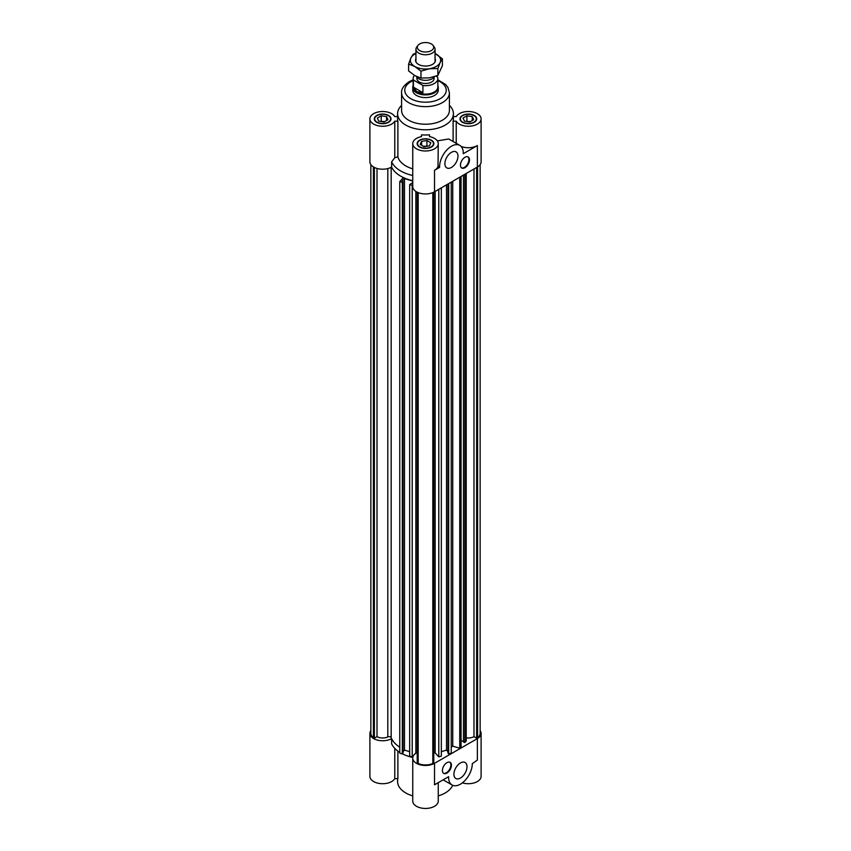 <?xml version="1.0" encoding="UTF-8"?>
<svg xmlns="http://www.w3.org/2000/svg" width="851" height="851" viewBox="0 0 851 851"><rect width="100%" height="100%" fill="white"/><g stroke="black" fill="none" stroke-linecap="round" stroke-linejoin="round"><path stroke-width="1.28" d="M370.855 730.583A12.754 7.361 180 0 0 369.898 733.381A12.754 7.361 180 0 0 377.738 740.179A12.754 7.361 180 0 0 391.62 738.625A35.082 20.254 180 0 0 399.768 747.146A35.082 20.254 180 0 1 391.173 737.562A2.074 1.202 0 0 0 387.811 736.902A7.967 4.606 180 0 1 377.014 736.636L377.014 168.455M417.213 753.061A35.082 20.254 180 0 1 415.852 752.858L415.852 191.401M401.587 105.375A27.902 16.105 0 0 0 397.598 113.672L397.598 118.885A27.902 16.105 0 0 0 397.885 121.182L397.885 156.807L394.768 157.722L394.768 121.182A12.754 7.361 180 0 1 380.642 126.15A12.754 7.361 180 0 1 369.898 118.885L369.898 161.85A12.754 7.361 0 0 0 377.738 168.636A12.754 7.361 0 0 0 391.62 167.083A35.082 20.254 0 0 0 403.406 177.572L399.768 181.614L402.31 182.38L403.044 181.561L402.055 181.263L404.491 178.572L412.746 181.05M403.044 181.561L403.044 753.103L402.31 753.922L399.768 753.156L399.768 181.614M402.31 753.922L402.31 182.38M409.671 751.667L404.491 750.114L403.044 751.71M404.491 750.114L404.491 178.572M412.746 182.571L409.671 184.593L412.214 185.358L412.746 184.763M480.145 730.583A12.754 7.361 180 0 1 481.102 733.381A12.754 7.361 180 0 1 477.368 738.594L434.521 763.326A12.754 7.361 180 0 1 420.617 764.921A12.754 7.361 180 0 1 412.746 758.124A12.754 7.361 180 0 1 416.426 752.944A35.082 20.254 180 0 1 415.852 752.858L412.214 756.901L409.671 756.135L409.671 184.593M412.214 756.901L412.214 185.358M441.329 187.858L441.329 756.135L438.786 756.901L435.148 752.858L435.148 191.422M438.786 756.901L438.786 189.326M447.956 751.71L446.509 750.114L441.329 751.667M446.509 750.114L446.509 184.869M451.232 182.135L451.232 753.156L448.69 753.922L447.956 753.103L447.956 184.029M448.69 753.922L448.69 183.603M377.014 736.636L374.366 738.168L373.398 737.615A11.797 6.808 180 0 1 370.855 733.381L370.855 164.647M373.398 737.615L373.398 166.913M374.366 738.168L374.366 167.445M432.819 192.613L432.819 763.464A11.797 6.808 180 0 1 418.181 763.464L417.213 762.911L417.213 192.177M433.787 192.177L433.787 762.911L432.819 763.464M418.181 763.464L418.181 192.613M435.148 752.858A35.082 20.254 180 0 1 433.787 753.061M466.22 737.828A7.967 4.606 0 0 0 473.986 736.636L473.986 169.009M473.986 736.636L476.634 738.168L477.602 737.615A11.797 6.808 0 0 0 480.145 733.381L480.145 164.647M463.476 175.072L463.476 742.104L464.891 742.529L466.22 741.061L466.22 173.487M461.061 740.647L463.476 741.381M451.232 747.146A35.082 20.254 0 0 0 452.743 746.146L459.742 748.242L461.061 746.774L461.061 176.465M464.891 742.529L464.891 174.253M459.742 748.242L459.742 177.231M452.743 746.146L452.743 181.263M476.634 738.168L476.634 167.477M477.602 166.913L477.602 737.615M384.088 121.959L378.748 121.14L377.323 118.055L381.227 115.8L386.556 116.63L387.992 119.704L384.088 121.959M386.556 116.63L386.556 120.534M384.78 121.555L380.525 121.416M381.227 115.8L381.227 121.012M384.109 121.948A3.989 2.298 0 0 0 383.024 121.799M430.84 142.787L429.404 145.872L424.075 146.702L420.16 144.447L421.596 141.362L426.925 140.543L430.84 142.787M427.627 146.149L423.373 146.298M426.925 140.543L426.925 145.744M421.596 141.362L421.596 145.266M425.128 146.532A3.989 2.298 0 0 0 424.043 146.68M470.475 121.555L466.22 121.416M472.252 116.63L473.677 119.704L469.773 121.959L464.444 121.14L463.008 118.055L466.912 115.8L472.252 116.63L472.252 120.534M466.912 115.8L466.912 121.012M469.805 121.948A3.989 2.298 0 0 0 468.71 121.799M464.965 157.286A6.383 3.681 -60 0 1 468.146 156.967A6.383 3.681 -60 0 1 468.156 164.339A6.383 3.681 -60 0 1 461.774 168.019A6.383 3.681 -60 0 1 460.795 162.913A6.383 3.681 -60 0 1 464.965 157.286M461.508 167.838A6.383 3.681 120 0 0 467.593 164.009A6.383 3.681 120 0 0 467.859 156.829M451.434 152.34A9.244 5.34 -60 0 1 456.062 151.882A9.244 5.34 -60 0 1 456.062 162.562A9.244 5.34 -60 0 1 446.807 167.902A9.244 5.34 -60 0 1 445.392 160.488A9.244 5.34 -60 0 1 451.434 152.34M461.104 146.425A12.754 7.361 0 0 0 477.368 145.574L463.263 153.712A3.191 1.84 -60 0 1 463.263 153.627A16.743 9.669 120 0 0 459.806 145.393A16.743 9.669 120 0 0 446.903 149.882A16.743 9.669 120 0 0 439.595 166.722L439.595 167.381L434.521 170.306A12.754 7.361 0 0 0 438.031 166.477L439.595 167.381M455.083 142.66L456.232 142.66A12.754 7.361 0 0 0 457.083 143.819M412.746 87.547L412.746 90.238A12.754 7.361 0 0 0 425.5 97.599A12.754 7.361 0 0 0 438.254 90.238L438.254 87.547A12.754 7.361 180 0 1 430.383 94.355A12.754 7.361 180 0 1 416.479 92.759A12.754 7.361 180 0 1 412.746 87.547A12.754 7.361 180 0 1 413.139 85.717M421.511 134.83L421.511 136.617L421.511 134.83A27.902 16.105 0 0 0 429.489 134.83L429.489 136.617A12.754 7.361 180 0 1 438.254 143.617A12.754 7.361 180 0 1 425.5 150.978A12.754 7.361 180 0 1 412.746 143.617L412.746 186.582A12.754 7.361 0 0 0 420.617 193.39A12.754 7.361 0 0 0 434.521 191.783L477.368 167.051A12.754 7.361 0 0 0 481.102 161.85L481.102 118.885A12.754 7.361 180 0 1 470.358 126.15A12.754 7.361 180 0 1 456.232 121.182L456.232 142.66M394.768 157.722L391.62 161.881L391.62 167.083A35.082 20.254 0 0 0 412.746 180.71M453.115 141.532L453.115 121.182A27.902 16.105 0 0 0 453.402 118.885L453.402 113.672A27.902 16.105 0 0 0 449.413 105.375M397.598 113.672A27.902 16.105 0 0 0 425.5 129.788A27.902 16.105 0 0 0 453.402 113.672M397.885 156.807A27.902 16.105 0 0 0 412.746 168.838M437.34 140.872L448.711 138.99L459.806 145.393M438.031 166.477L438.254 143.617M394.768 121.182L397.885 121.182M391.62 161.881A35.082 20.254 0 0 0 412.746 175.508M453.115 121.182L456.232 121.182M453.402 116.576L456.232 116.576A12.754 7.361 180 0 1 470.358 111.609A12.754 7.361 180 0 1 481.102 118.885M462.71 115.63A7.967 4.606 0 0 0 460.37 118.885A7.967 4.606 0 0 0 468.348 123.48A7.967 4.606 0 0 0 476.315 118.885A7.967 4.606 0 0 0 471.39 114.63A7.967 4.606 0 0 0 462.71 115.63M462.423 115.459A8.372 4.829 180 0 1 471.55 114.417A8.372 4.829 180 0 1 476.72 118.885A8.372 4.829 180 0 1 468.348 123.714A8.372 4.829 180 0 1 459.976 118.885A8.372 4.829 180 0 1 462.423 115.459M431.138 140.362A7.967 4.606 0 0 0 422.447 139.362A7.967 4.606 0 0 0 417.533 143.617A7.967 4.606 0 0 0 425.5 148.223A7.967 4.606 0 0 0 433.467 143.617A7.967 4.606 0 0 0 431.138 140.362M431.414 140.202A8.372 4.829 180 0 1 433.872 143.617A8.372 4.829 180 0 1 425.5 148.446A8.372 4.829 180 0 1 417.128 143.617A8.372 4.829 180 0 1 422.298 139.149A8.372 4.829 180 0 1 431.414 140.202M412.746 143.617A12.754 7.361 180 0 1 421.511 136.617M429.489 136.617L429.489 134.83M388.29 122.14A7.967 4.606 0 0 0 390.63 118.885A7.967 4.606 0 0 0 382.652 114.279A7.967 4.606 0 0 0 374.685 118.885A7.967 4.606 0 0 0 379.61 123.129A7.967 4.606 0 0 0 388.29 122.14M388.577 122.299A8.372 4.829 180 0 1 379.45 123.342A8.372 4.829 180 0 1 374.28 118.885A8.372 4.829 180 0 1 382.652 114.045A8.372 4.829 180 0 1 391.024 118.885A8.372 4.829 180 0 1 388.577 122.299M369.898 118.885A12.754 7.361 180 0 1 380.642 111.609A12.754 7.361 180 0 1 394.768 116.576L397.598 116.576M413.139 79.803L409.246 81.622C403.693 85.472 401.14 89.217 401.587 92.844L401.587 110.417A23.913 13.807 0 0 0 425.5 124.225A23.913 13.807 0 0 0 449.413 110.417L449.413 92.844L447.966 87.525L445.647 84.547L437.861 79.803M446.924 773.091A6.383 3.681 -60 0 1 443.733 773.41A6.383 3.681 -60 0 1 443.733 766.049A6.383 3.681 -60 0 1 450.115 762.358A6.383 3.681 -60 0 1 451.094 767.474A6.383 3.681 -60 0 1 446.924 773.091M443.467 773.229A6.383 3.681 120 0 0 446.36 772.772A6.383 3.681 120 0 0 450.445 767.411A6.383 3.681 120 0 0 449.817 762.219M460.455 778.037A9.244 5.34 -60 0 1 455.828 778.495A9.244 5.34 -60 0 1 455.828 767.825A9.244 5.34 -60 0 1 465.071 762.485A9.244 5.34 -60 0 1 466.497 769.889A9.244 5.34 -60 0 1 460.455 778.037M434.521 763.326L434.521 784.813L448.626 776.665A3.191 1.84 -60 0 1 448.626 776.75A16.743 9.669 120 0 0 452.083 784.994A16.743 9.669 120 0 0 464.986 780.505A16.743 9.669 120 0 0 472.294 763.655L477.368 760.071L477.368 738.594M397.885 751.082L397.885 778.654L394.768 778.654L394.768 748.359M452.647 785.282A27.902 16.105 180 0 1 438.254 795.887M412.746 795.887A27.902 16.105 180 0 1 397.598 781.558L397.598 778.654M369.898 733.381L369.898 776.346A12.754 7.361 0 0 0 380.642 783.622A12.754 7.361 0 0 0 394.768 778.654M391.62 738.625L391.62 743.838A35.082 20.254 180 0 0 399.768 752.358M412.746 758.124L412.746 801.089A12.754 7.361 0 0 0 425.5 808.45A12.754 7.361 0 0 0 438.254 801.089L438.254 782.654M462.38 782.856A12.754 7.361 0 0 0 481.102 776.346L481.102 733.381M412.799 757.475A35.082 20.254 180 0 1 402.395 753.826M419.713 50.613A8.191 4.723 180 0 1 418.022 45.348A8.191 4.723 180 0 1 425.5 42.55A8.191 4.723 180 0 1 432.978 45.348A8.191 4.723 180 0 1 430.138 51.166A8.191 4.723 180 0 1 419.713 50.613M418.022 45.348L416.767 46.975A9.563 5.521 0 0 0 415.937 49.23A9.563 5.521 0 0 0 418.735 53.134A9.563 5.521 0 0 0 429.159 54.336A9.563 5.521 0 0 0 435.063 49.23A9.563 5.521 0 0 0 434.233 46.975L432.978 45.348M416.341 76.42A9.563 5.521 0 0 0 418.735 78.718A9.563 5.521 0 0 0 434.531 76.643M413.416 87.164L422.926 92.663L416.767 91.663L413.416 87.164L413.416 80.005L422.926 85.504A12.361 7.138 180 0 0 437.861 78.526A12.361 7.138 180 0 0 437.584 77.037L436.031 76.143M422.926 85.504L422.926 92.663M437.861 78.526L437.861 86.983A12.361 7.138 180 0 1 430.234 93.578A12.361 7.138 180 0 1 416.767 92.025A12.361 7.138 180 0 1 413.139 86.983L413.139 78.526A12.361 7.138 180 0 1 414.416 75.367M413.416 80.005A12.361 7.138 180 0 1 413.139 78.526M434.106 77.228L434.106 78.526A8.606 4.968 180 0 1 428.798 83.111A8.606 4.968 180 0 1 419.415 82.036A8.606 4.968 180 0 1 416.894 78.526L416.894 77.228M437.861 85.717A12.754 7.361 180 0 1 438.254 87.547M435.063 58.687A9.967 5.755 180 0 1 433.361 63.836A9.967 5.755 180 0 1 422.926 65.857A9.967 5.755 180 0 1 417.639 63.836A9.967 5.755 180 0 1 415.937 58.687M420.968 71.154L414.788 66.484A15.148 8.744 0 0 0 429.425 68.74L420.968 71.154L420.968 78.058L429.425 77.856L437.871 75.441L442.392 65.687L442.392 58.783L440.127 62.559A15.148 8.744 0 0 0 436.212 54.113A15.148 8.744 0 0 0 435.063 53.517L442.392 58.783M408.608 64.016L410.873 58.028A15.148 8.744 0 0 0 414.788 66.484L408.608 64.016L408.608 70.92L414.788 75.59L420.968 78.058M415.937 53.517A15.148 8.744 0 0 0 410.873 58.028L413.129 54.262L415.937 53.23M440.127 62.559L437.871 68.537L429.425 68.74A15.148 8.744 0 0 0 440.127 62.559M437.871 75.441L437.871 68.537M391.173 737.562L391.173 167.328M387.811 736.902L387.811 168.583M477.368 145.574L477.368 167.051M434.521 191.783L434.521 170.306M439.595 166.722L438.031 165.828M401.587 92.844A23.913 13.807 0 0 0 425.5 106.652A23.913 13.807 0 0 0 449.413 92.844M413.139 80.632A20.732 11.967 0 0 0 410.842 81.781A20.732 11.967 0 0 0 411.576 99.11A20.732 11.967 0 0 0 441.52 97.833A20.732 11.967 0 0 0 437.861 80.632M460.37 118.885L460.37 120.353M476.315 118.885L476.315 120.353M417.533 143.617L417.533 145.096M433.467 143.617L433.467 145.096M374.685 118.885L374.685 120.353M390.63 118.885L390.63 120.353M452.083 784.994L443.148 779.835M415.937 49.23L415.937 61.91M435.063 49.23L435.063 61.91"/></g></svg>
